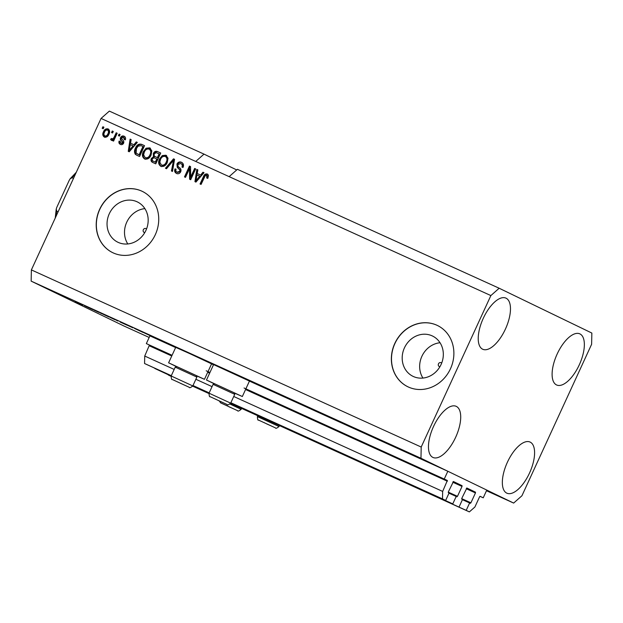 <?xml version="1.0" encoding="UTF-8"?>
<svg xmlns="http://www.w3.org/2000/svg" width="623" height="623" viewBox="0 0 623 623"><rect width="100%" height="100%" fill="white"/><g stroke="black" fill="none" stroke-linecap="round" stroke-linejoin="round"><path stroke-width="0.93" d="M172.073 355.289L146.343 343.6L149.902 335.867L175.624 347.564M453.443 481.524L448.35 491.905L448.334 492.653L449.066 493.011L445.655 500.433L442.501 498.906L442.657 491.422L447.369 480.473L244.06 387.997M209.943 372.499L206.19 370.794M444.277 478.978L447.828 471.253L249.434 381.097L242.339 396.524L234.248 392.973M213.494 364.767L211.563 363.894M172.041 355.367L146.343 343.6M149.434 345.095L144.731 356.045L174.183 369.431M442.657 491.422L233.734 396.485M212.054 386.634L195.871 379.282M171.309 375.677L144.567 363.521L144.731 356.045M442.501 498.906L230.86 402.738M209.18 392.879L192.998 385.528M171.278 375.755L144.567 363.521M445.655 500.433L230.829 402.808M209.141 392.957L192.959 385.606M230.751 402.98L452.773 503.875L456.192 496.453L456.924 496.811L457.477 496.321L462.032 486.431L462.048 485.683L453.451 481.524M456.192 496.453L448.988 493.182M171.193 375.926L154.925 368.318M209.063 393.129L192.881 385.777M154.847 368.489L171.13 376.074M452.773 503.875L230.681 403.136M208.993 393.284L192.811 385.925M466.876 488.019L461.775 498.4L461.76 499.148L462.5 499.506L459.089 506.927M447.828 471.253L486.781 490.083L483.23 497.816L480.138 496.321L479.585 496.811L474.897 507.013L469.368 511.896L466.206 510.369L469.617 502.948L470.357 503.306L470.91 502.816L475.466 492.925L475.481 492.178L466.884 488.019M469.617 502.948L462.422 499.677M171.06 376.253L168.358 374.812M466.206 510.369L230.596 403.307M208.931 393.463L192.725 386.096M171.037 376.323L168.28 374.984M469.368 511.896L230.557 403.377M208.907 393.541L192.686 386.174M483.23 497.816L479.975 496.336M146.53 228.991A2.126 1.908 -64.2 0 0 143.337 229.723A2.126 1.908 -64.2 0 0 144.785 232.597M441.676 363.108A2.126 1.908 -64.2 0 0 438.483 363.832A2.126 1.908 -64.2 0 0 439.931 366.713M441.076 364.51A22.389 20.123 -64.2 0 0 432.502 336.023A22.389 20.123 -64.2 0 0 404.436 347.86A22.389 20.123 -64.2 0 0 413.01 376.339A22.389 20.123 -64.2 0 0 441.076 364.51M440.033 342.743A22.389 20.123 -64.2 0 0 421.896 356.301A22.389 20.123 -64.2 0 0 422.947 378.068M145.93 230.393A22.389 20.123 -64.2 0 0 137.356 201.914A22.389 20.123 -64.2 0 0 109.29 213.744A22.389 20.123 -64.2 0 0 117.864 242.23A22.389 20.123 -64.2 0 0 145.93 230.393M144.886 208.627A22.389 20.123 -64.2 0 0 126.749 222.185A22.389 20.123 -64.2 0 0 127.801 243.951M155.322 234.653A34.031 30.582 -64.2 0 0 142.293 191.37A34.031 30.582 -64.2 0 0 99.633 209.351A34.031 30.582 -64.2 0 0 112.662 252.642A34.031 30.582 -64.2 0 0 155.322 234.653M142.356 191.401A34.031 30.582 -64.2 0 0 99.766 209.414A34.031 30.582 -64.2 0 0 112.732 252.673M450.468 368.769A34.031 30.582 -64.2 0 0 437.439 325.486A34.031 30.582 -64.2 0 0 394.78 343.468A34.031 30.582 -64.2 0 0 407.808 386.751A34.031 30.582 -64.2 0 0 450.468 368.769M437.502 325.518A34.031 30.582 -64.2 0 0 394.912 343.53A34.031 30.582 -64.2 0 0 407.878 386.782M155.361 337.682L144.404 332.659M483.269 318.337A28.074 12.304 -65.6 0 1 505.962 298.137A28.074 12.304 -65.6 0 1 505.432 329.053A28.074 12.304 -65.6 0 1 482.739 349.254A28.074 12.304 -65.6 0 1 483.269 318.337M557.149 354.059A28.074 12.304 -65.6 0 1 579.842 333.866A28.074 12.304 -65.6 0 1 579.312 364.782A28.074 12.304 -65.6 0 1 556.619 384.975A28.074 12.304 -65.6 0 1 557.149 354.059M507.387 462.258A28.074 12.304 -65.6 0 1 530.08 442.057A28.074 12.304 -65.6 0 1 529.55 472.974A28.074 12.304 -65.6 0 1 506.849 493.175A28.074 12.304 -65.6 0 1 507.387 462.258M433.507 426.537A28.074 12.304 -65.6 0 1 456.2 406.336A28.074 12.304 -65.6 0 1 455.67 437.253A28.074 12.304 -65.6 0 1 432.977 457.453A28.074 12.304 -65.6 0 1 433.507 426.537M214.429 383.861L206.478 380.03L213.588 364.572L249.441 381.066M206.478 380.03L242.339 396.524M196.385 375.77L204.469 379.314L211.579 363.863L189.688 353.591L175.717 347.369L168.607 362.82L176.566 366.651M204.469 379.314L168.607 362.82M499.171 288.239L237.433 169.308L229.139 176.636L490.869 295.567L499.171 288.239L591.85 333.056L591.616 344.278L521.942 495.752L513.648 503.073L486.485 490.729M236.724 169.939L204.017 154.122L109.352 111.104L101.058 118.432L31.384 269.907L421.203 447.041L490.869 295.567M150.299 335.353L154.216 337.152M150.159 335.657L144.279 332.931M155.228 337.985L154.076 337.456M143.422 332.604L134.49 328.438L143.438 332.581M124.678 323.983L132.901 327.815L124.327 323.843M120.169 322.068L127.201 325.261L120.2 321.998M117.038 320.572L117.895 321.009M100.833 313.213L101.689 313.642M81.847 304.561L75.134 301.47L81.862 304.522M48.469 289.368L49.482 289.827L48.477 289.352M149.17 337.456L123.829 325.946L31.15 281.129L31.384 269.907M513.648 503.073L420.969 458.263L31.15 281.129M51.966 290.941L51.273 290.645M57.355 293.433L57.994 293.76M57.83 293.628L58.842 294.087L57.83 293.628M62.985 295.995L65.641 297.257L62.993 295.972M64.099 296.509L63.491 296.283M62.993 296.034L63.499 296.252M64.792 296.789L65.804 297.249L64.792 296.789M85.382 306.127L84.471 305.737M101.206 313.322L100.786 313.143M190.693 177.049L194.656 168.436L195.669 168.895L190.693 179.72L189.61 179.229L189.47 168.732L185.498 177.36L184.486 176.901L189.462 166.076L190.545 166.575L190.693 177.049L191.362 177.376L195.326 168.763L194.656 168.436M181.519 162.299L181.464 162.276C183.442 163.343 183.972 165.056 183.037 167.408L181.963 167.089C182.562 165.445 182.173 164.246 180.795 163.499L177.968 164.456C177.695 165.85 178.194 166.902 179.463 167.61C180.919 168.615 181.34 170.001 180.725 171.777C179.704 173.615 178.303 174.175 176.535 173.451C174.728 172.509 174.222 170.982 175.024 168.864L176.107 169.183C175.569 170.577 175.896 171.574 177.08 172.174L179.728 171.286L179.907 170.048L177.259 167.299L176.94 164.028C178.061 162.073 179.572 161.482 181.464 162.276L181.495 162.292M165.461 168.257L173.513 158.826L174.557 159.309L172.493 171.45L171.45 170.975L173.506 160.36L166.512 168.732L165.461 168.257M165.928 155.213L168.015 158.219L167.299 162.377C165.936 165.648 163.771 166.956 160.812 166.31C158.429 164.55 158.001 162.112 159.519 158.997L162.299 155.563L165.928 155.213M149.722 147.853L151.817 150.852L151.101 155.01C149.738 158.289 147.573 159.597 144.614 158.951C142.231 157.191 141.795 154.753 143.313 151.638L146.094 148.204L149.722 147.853M133.929 144.754L136.266 141.904L137.317 142.387L129.234 151.794L128.245 151.342L130.106 139.108L131.157 139.583L130.526 143.204L134.599 145.073L136.935 142.231L136.266 141.904M102.188 128.291L102.896 126.742L103.909 127.201L103.2 128.751L102.188 128.291M204.017 154.122L195.723 161.45L229.139 176.636M195.723 161.45L101.058 118.432M103.449 131.85C104.399 129.444 105.941 128.47 108.083 128.93C109.812 130.223 110.092 131.99 108.932 134.241C107.981 136.601 106.447 137.543 104.337 137.083C102.624 135.822 102.328 134.077 103.449 131.85L104.127 132.177C105.069 129.771 106.619 128.797 108.76 129.257M111.548 132.543L112.265 131.001L113.277 131.461L112.561 133.003L111.548 132.543M114.305 136.858L116.182 132.785L117.194 133.244L113.581 141.109L112.568 140.65L113.145 139.396L111.307 140.245L110.544 139.388L111.439 138.438L112.062 138.89L113.386 138.384L114.305 136.858L114.982 137.185L116.859 133.104L116.182 132.785M118.386 135.65L119.094 134.101L120.107 134.56L119.398 136.11L118.386 135.65M120.527 137.652C121.384 136.071 122.575 135.588 124.086 136.203C125.472 136.935 125.893 138.142 125.34 139.825L124.257 139.505L123.502 137.294L121.625 137.917L122.287 139.607C123.603 140.44 124.063 141.616 123.658 143.15C122.848 144.559 121.75 144.972 120.379 144.372C119.04 143.726 118.611 142.628 119.102 141.071L120.177 141.39L120.862 143.228L122.575 142.846L121.625 141.078C120.348 140.268 119.982 139.124 120.527 137.652L121.197 137.979C122.053 136.398 123.245 135.915 124.756 136.53M136.811 155.236L135.355 154.333C134.194 152.433 134.218 150.377 135.44 148.142C136.741 144.863 138.812 143.602 141.662 144.357L144.536 145.665L139.56 156.482L136.577 155.127M152.736 162.471C151.101 161.715 150.634 160.407 151.311 158.538L153.445 156.762L153.328 153.499C154.372 151.436 155.843 150.821 157.736 151.662L160.734 153.024L155.758 163.841L152.588 162.401M200.629 175.063L202.966 172.213L204.017 172.696L195.934 182.095L194.944 181.651L196.806 169.417L197.857 169.892L197.226 173.513L201.299 175.382L203.635 172.54L202.966 172.213M207.404 174.066L208.471 175.468L207.848 178.342L206.774 178.022L206.672 175.258L205.286 175.616L201.065 184.431L200.053 183.972L203.433 176.628C204.18 174.495 205.465 173.622 207.295 174.012L207.358 174.043M420.969 458.263L421.203 447.041M102.865 128.595L103.566 127.069L102.896 126.742M105.007 137.403C103.293 136.141 102.997 134.404 104.127 132.177M104.882 135.97L105.552 136.297C106.977 136.453 107.989 135.728 108.589 134.109C109.446 132.574 109.313 131.328 108.215 130.371L107.545 130.043C106.112 129.888 105.1 130.62 104.5 132.232C103.652 133.766 103.776 135.012 104.882 135.97C106.307 136.126 107.32 135.401 107.919 133.789C108.768 132.255 108.643 131.001 107.545 130.043M108.589 134.109L107.919 133.789M112.226 132.855L112.934 131.321L112.265 131.001M113.246 140.962L113.814 139.716L113.145 139.396M111.976 140.572L110.544 139.388M111.213 139.716L112.015 138.867M113.386 138.384L114.064 138.711L112.062 138.89M114.064 138.711L114.982 137.185M119.063 135.962L119.764 134.428L119.094 134.101M124.935 139.832L124.172 137.621L123.502 137.294M121.049 144.692C119.709 144.053 119.289 142.955 119.772 141.398L119.102 141.071M122.575 142.846L123.245 143.173L121.532 143.555L120.862 143.228M123.245 143.173L123.222 142.371L122.552 142.044M123.222 142.371L122.295 141.405C121.018 140.596 120.652 139.451 121.197 137.979M128.922 151.646L130.775 139.435L130.106 139.108M134.599 145.073L130.526 143.204M129.257 150.439L129.927 150.766L133.688 146.187L130.277 144.622L129.257 150.439L133.018 145.868M131.321 148.92L130.651 148.593M137.481 155.563L136.024 154.652C134.864 152.76 134.887 150.696 136.11 148.469C137.41 145.182 139.482 143.921 142.332 144.684L141.662 144.357M142.332 144.684L144.528 145.681M136.024 154.652L135.355 154.333M136.11 148.469L135.44 148.142M137.738 154.138L139.801 155.08L143.609 146.794L141.203 145.681L138.049 146.148L136.445 148.617L136.141 153.141L139.124 154.761L142.94 146.467M139.801 155.08L139.124 154.761M145.284 159.278C142.901 157.51 142.472 155.072 143.991 151.965L143.313 151.638M143.991 151.965L146.771 148.531L146.094 148.204M146.771 148.531L150.4 148.181M145.19 157.681L145.86 158.008C148.134 158.476 149.769 157.432 150.766 154.862C151.903 152.565 151.584 150.758 149.824 149.442L149.154 149.123C146.927 148.656 145.315 149.66 144.318 152.129L143.609 154.769L145.19 157.681C147.464 158.149 149.099 157.105 150.096 154.535C151.225 152.238 150.914 150.431 149.154 149.123M150.766 154.862L150.096 154.535M153.406 162.798C151.778 162.042 151.303 160.726 151.989 158.857L154.115 157.089L153.998 153.826C155.041 151.763 156.513 151.148 158.406 151.989L160.726 153.04M151.989 158.857L151.311 158.538M154.115 157.089L153.445 156.762M153.998 153.826L153.328 153.499M155.906 156.957L158.071 157.946L159.815 154.154L156.085 152.604L154.34 153.951C153.826 155.353 154.224 156.295 155.532 156.778L157.393 157.627L159.138 153.826M154.34 161.692L155.999 162.447L157.487 159.215L153.982 157.728L152.409 158.818C151.965 160.142 152.386 160.991 153.671 161.365L155.329 162.12L156.817 158.888M155.999 162.447L155.329 162.12M158.071 157.946L157.393 157.627M161.482 166.637C159.099 164.877 158.67 162.439 160.189 159.324L159.519 158.997M160.189 159.324L162.969 155.89L162.299 155.563M162.969 155.89L166.598 155.54M161.388 165.04L162.058 165.368C164.34 165.835 165.975 164.791 166.964 162.221C168.101 159.924 167.789 158.117 166.022 156.809L165.352 156.482C163.125 156.023 161.513 157.019 160.516 159.488L159.815 162.128L161.388 165.04C163.662 165.516 165.297 164.464 166.294 161.894C167.431 159.597 167.112 157.79 165.352 156.482M166.964 162.221L166.294 161.894M166.146 168.568L174.183 159.153L173.513 158.826M172.127 171.286L174.175 160.679L173.506 160.36M182.632 167.416C183.232 165.765 182.843 164.573 181.464 163.826L180.795 163.499M177.205 173.778C175.398 172.836 174.892 171.309 175.694 169.183L175.024 168.864M179.728 171.286L180.397 171.613L177.75 172.501L177.08 172.174M180.397 171.613L180.584 170.375L179.907 170.048M180.584 170.375L177.259 167.299M177.929 167.618L177.617 164.355L176.94 164.028M177.617 164.355C178.731 162.393 180.242 161.809 182.134 162.595M190.28 179.533L190.14 169.059L189.47 168.732M185.171 177.205L190.14 166.403L189.462 166.076M190.14 166.403L190.552 166.59M195.614 181.955L197.475 169.736L196.806 169.417M201.299 175.382L197.226 173.513M195.957 180.748L196.627 181.075L200.388 176.496L196.977 174.931L195.957 180.748L199.718 176.177M198.021 179.229L197.351 178.902M207.443 178.349L207.342 175.585M200.738 184.283L204.103 176.955L203.433 176.628M204.103 176.955C204.85 174.822 206.135 173.949 207.973 174.339M55.938 292.833L56.343 292.974M53.329 291.556L52.924 291.424M82.984 305.083L79.323 303.432L82.976 305.083M92.702 309.569L85.616 306.267L92.702 309.569M98.886 312.38L94.198 310.199L98.886 312.38M100.568 313.081L99.828 312.73M93.543 309.833L94.198 310.199M108.9 316.928L104.524 314.919L108.9 316.928M106.946 315.986L102.203 313.805L106.946 315.986M115.084 319.747L110.403 317.559L115.084 319.747M116.774 320.448L116.018 320.113M109.741 317.193L110.403 317.559M146.732 333.718L149.263 334.87M146.6 334.006L149.123 335.174M218.315 400.519L224.124 403.128L218.315 400.519M213.105 384.352L214.639 383.784L234.178 392.77L234.739 394.304L213.105 384.352L209.032 393.191L230.674 403.143C228.477 404.895 227.302 405.355 227.161 404.529L210.13 396.68C209.546 397.186 209.18 396.018 209.032 393.191M215.449 399.086L216.407 399.522M266.675 423.897L272.485 426.506L266.675 423.897M263.809 422.472L264.759 422.9M228.805 406.694L234.614 409.303L228.805 406.694M225.939 405.262L226.897 405.698M180.452 383.309L186.261 385.917L180.452 383.309M175.234 367.142L176.768 366.573L196.307 375.56L196.876 377.094L175.234 367.142L171.169 375.988L192.811 385.941C190.607 387.685 189.431 388.145 189.291 387.319L172.267 379.477C171.675 379.975 171.309 378.815 171.169 375.988M177.578 381.883L178.536 382.312M73.483 178.373L72.097 177.742L70.15 178.785L69.215 180.351L56.818 207.303L56.241 209.017L56.716 211.181A35.729 15.661 114.4 0 0 56.07 216.228M58.11 211.812L56.716 211.181M447.369 480.473L245.844 388.9M209.904 372.57L207.973 371.69M447.353 481.221L245.555 389.523M209.616 373.193L207.685 372.32M171.753 355.99L149.419 345.843M462.048 485.683L453.147 481.641M462.032 486.431L452.796 482.233M457.477 496.321L448.264 492.131M475.481 492.178L466.58 488.136M475.466 492.925L466.23 488.728M470.91 502.816L461.698 498.626M122.295 141.405L121.625 141.078M158.406 151.989L157.736 151.662M173.786 162.564L173.116 162.237M179.362 168.95L178.692 168.623M257.392 416.577C257.533 419.404 257.899 420.564 258.49 420.066L275.514 427.908C275.654 428.741 276.83 428.274 279.034 426.529L257.392 416.577L257.774 415.743M219.327 401.017L220.62 402.855L237.651 410.705C237.791 411.53 238.959 411.071 241.163 409.319L229.996 404.054M75.492 174.019A35.729 15.661 114.4 0 0 72.097 177.742M234.739 394.304L230.674 403.143M279.462 425.602L279.034 426.529M241.592 408.392L241.163 409.319M196.876 377.094L192.811 385.941M76.302 172.252L70.189 178.731M56.226 209.087L55.237 218.05"/></g></svg>
